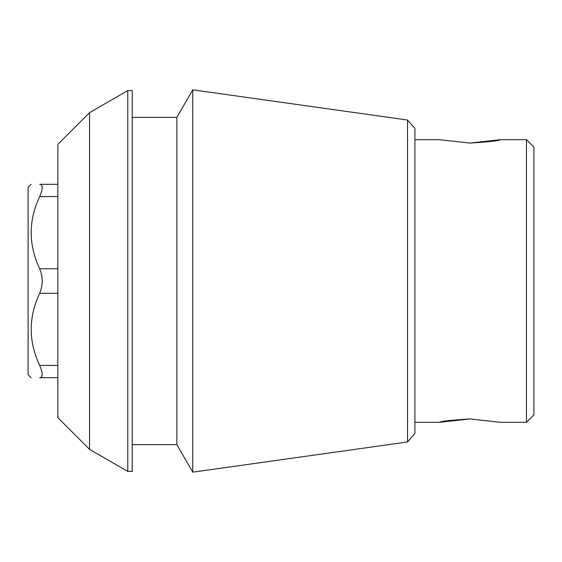 <?xml version="1.0" encoding="UTF-8"?>
<svg xmlns="http://www.w3.org/2000/svg" width="562" height="562" viewBox="0 0 562 562"><rect width="100%" height="100%" fill="white"/><g stroke="black" fill="none" stroke-linecap="round" stroke-linejoin="round"><path stroke-width="0.84" d="M469.93 418.943C451.265 420.081 441.015 421.212 439.182 422.329L469.937 418.943L500.679 422.329L526.461 422.329L526.461 139.671L500.679 139.671L469.923 143.057L439.182 139.671L414.889 139.671M469.93 143.057C488.596 141.919 498.845 140.788 500.679 139.671M57.851 377.699L39.663 377.699C28.402 377.699 28.402 377.699 39.663 377.699L57.851 377.699M57.851 184.301L39.663 184.301C43.056 184.631 43.056 188.727 39.663 196.588C28.374 220.578 28.374 244.618 39.663 268.713C43.056 276.883 43.056 285.075 39.663 293.287C28.374 317.277 28.374 341.317 39.663 365.412C43.056 373.252 43.056 377.348 39.663 377.699M39.663 184.301C28.402 184.301 28.402 184.301 39.663 184.301C28.402 184.301 28.402 184.301 39.663 184.301M89.534 112.66L57.851 144.336L57.851 417.664L89.534 449.34L89.534 112.66L127.771 90.58L127.771 471.42L132.239 471.42L132.239 90.58L127.771 90.58M407.52 441.978L414.889 433.506L414.889 128.494L407.52 120.022L407.52 441.978L192.752 472.164L192.752 89.836L176.861 117.36L176.861 444.64L192.752 472.164M526.461 422.329L533.9 414.889L533.9 147.111L526.461 139.671M31.079 377.699L28.1 374.721L28.1 187.279L31.079 184.301M57.851 365.412L39.663 365.412M57.851 293.287L39.663 293.287M57.851 268.713L39.663 268.713M57.851 196.588L39.663 196.588M414.889 422.329L439.182 422.329M89.534 449.34L127.771 471.42M132.239 444.64L176.861 444.64M132.239 117.36L176.861 117.36M407.52 120.022L192.752 89.836"/></g></svg>
